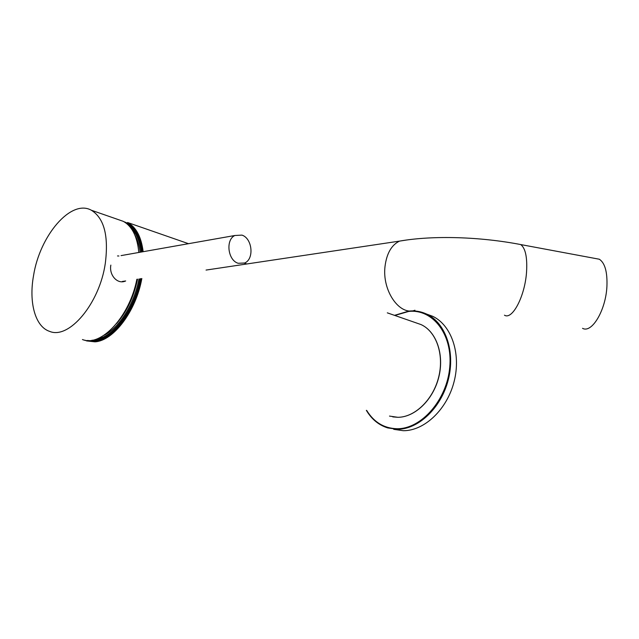 <?xml version="1.0" encoding="UTF-8"?>
<svg xmlns="http://www.w3.org/2000/svg" width="639" height="639" viewBox="0 0 639 639"><rect width="100%" height="100%" fill="white"/><g stroke="black" fill="none" stroke-linecap="round" stroke-linejoin="round"><path stroke-width="0.96" d="M595.117 258.444L599.342 259.234C604.941 262.972 607.473 272.014 606.922 286.36C605.836 310.25 591.794 333.622 582.544 328.326M33.532 275.705C39.746 235.639 71.033 198.753 91.337 210.231C104.133 218.131 108.782 235.847 105.299 263.388C99.564 303.605 68.94 339.74 49.594 331.369C35.177 326.705 28.683 302.391 33.532 275.705M138.823 252.469C137.265 236.478 132.049 226.094 123.183 221.302L118.439 219.656M121.051 255.608L234.872 235.495L241.949 235.112C252.405 238.363 254.41 259.194 244.633 263.012L238.171 263.276C227.835 260.4 225.367 239.721 234.872 235.495M110.851 265.113C108.894 274.874 117.36 284.874 125.667 280.96L122.329 281.464M82.447 339.533C101.042 347.249 129.661 316.656 136.866 279.267M393.72 429.336L403.329 430.71C424.432 430.886 447.14 409.415 454.137 381.467C461.294 353.559 451.382 325.083 432.675 316.297L426.556 314.053M140.876 278.66C135.141 310.77 112.815 340.156 94.484 341.082L87.359 340.491M124.014 221.749C133.998 225.255 140.069 235.296 142.241 251.87M127.712 224.457C135.236 229.201 139.877 238.379 141.61 251.974M140.284 278.748C134.629 310.33 112.672 339.229 94.628 340.164L91.984 340.244M416.029 322.839L421.021 324.572C436.245 331.457 444.345 354.405 438.697 377.002C433.186 399.623 414.975 417.251 397.881 417.307L389.486 416.085M188.505 243.691L127.568 222.5C136.067 227.045 141.267 236.781 143.152 251.702M141.834 278.516C136.131 311.041 113.494 340.914 94.915 341.833L86.76 340.93L84.835 340.172M407.091 239.937L399.487 241.119C391.547 245.001 386.739 253.34 385.053 266.136C381.858 290.689 399.694 316.161 414.951 310.227M517.111 243.882L520.721 244.561C525.45 248.188 527.399 257.301 526.56 271.887C525.002 296.192 512.286 320.315 504.459 315.179M138.751 251.614L138.863 252.461M137.561 279.163C133.799 296.943 126.818 311.736 116.617 323.526M134.837 234.968C137.513 239.633 139.294 245.392 140.173 252.229M138.959 278.955C134.326 303.94 119.126 328.111 103.917 335.323M122.145 281.719L123.295 281.312M118.902 255.991L117.504 255.951M394.814 315.458L408.72 311.425C432.683 308.741 452.835 334.365 449.752 367.09C447.036 399.798 421.389 429.096 397.067 428.729C384.119 428.386 373.991 422.283 366.682 410.422M409.072 311.073C415.342 310.498 421.285 311.544 426.9 314.212C445.615 323.014 455.511 351.634 448.298 379.71C441.245 407.826 418.465 429.44 397.338 429.288L387.721 427.922C378.743 425.111 371.618 419.248 366.355 410.342M131.442 228.754C136.514 233.57 139.781 241.334 141.235 252.046M139.997 278.796C134.725 308.685 114.133 336.585 97.424 338.734M392.777 416.892L397.921 417.307C415.134 417.235 433.314 399.615 438.817 377.026C444.448 354.469 436.357 331.505 421.021 324.572L387.306 312.846M246.806 263.971L244.378 263.124M206.046 270.073L399.487 241.119C433.426 235.168 480.576 236.813 520.721 244.561L599.342 259.234M123.183 221.302L91.337 210.231M394.503 315.346L408.96 311.065C415.262 310.482 421.245 311.528 426.9 314.212L432.675 316.297"/></g></svg>
